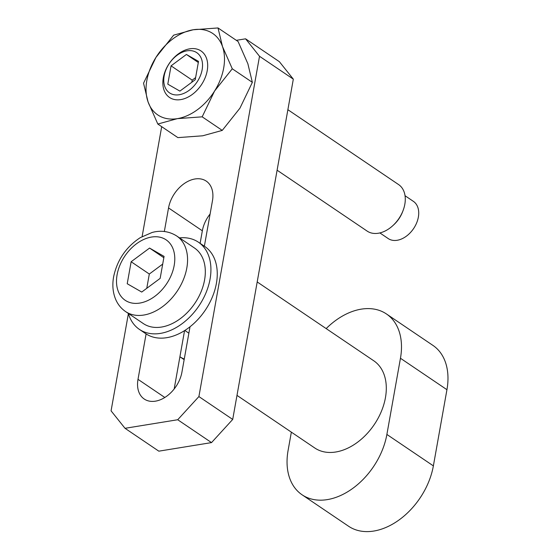 <?xml version="1.0" encoding="UTF-8"?>
<svg xmlns="http://www.w3.org/2000/svg" width="559" height="559" viewBox="0 0 559 559"><rect width="100%" height="100%" fill="white"/><g stroke="black" fill="none" stroke-linecap="round" stroke-linejoin="round"><path stroke-width="0.84" d="M210.1 213.999A28.076 19.285 -55.9 0 0 202.344 230.797L200.115 243.347M164.339 231.503L168.538 207.934A28.076 19.285 124.1 0 1 195.021 178.971A28.076 19.285 124.1 0 1 206.222 181.102A28.076 19.285 124.1 0 1 212.455 200.793L204.363 246.219M190.011 326.777L181.92 372.203A28.076 19.285 124.1 0 1 155.437 401.166A28.076 19.285 124.1 0 1 144.236 399.028A28.076 19.285 124.1 0 1 138.003 379.344L146.102 333.912M184.561 330.635L174.17 388.994M259.516 56.284L245.569 38.823L279.374 61.686L293.321 79.147L259.516 56.284L198.899 396.569L232.705 419.432L293.321 79.147M245.569 38.823L236.317 40.332M232.705 419.432L211.526 442.602L158.826 451.169L125.02 428.306L111.073 410.844L128.409 313.536M211.526 442.602L177.713 419.739L198.899 396.569M177.713 419.739L125.02 428.306M142.119 236.562L161.691 126.669M257.196 281.946L373.761 360.779A52.644 36.16 124.1 0 1 381.35 411.452A52.644 36.16 124.1 0 1 335.784 452A52.644 36.16 124.1 0 1 314.78 447.99L236.988 395.388M184.156 359.654L179.907 356.782A52.644 36.16 -55.9 0 0 184.267 359.039M176.7 235.982L194.448 247.986A45.621 31.339 124.1 0 1 201.023 291.91A45.621 31.339 124.1 0 1 161.537 327.05A45.621 31.339 124.1 0 1 143.335 323.577L125.579 311.573A45.621 31.339 124.1 0 0 143.789 315.045A45.621 31.339 124.1 0 0 186.818 267.978A45.621 31.339 124.1 0 0 176.7 235.982C167.12 229.931 157.603 230.888 152.013 232.516L140.246 237.659C126.02 247.057 117.138 260.11 113.617 276.817C112.121 285.188 112.862 292.846 115.853 299.806C118.047 304.697 121.289 308.624 125.579 311.573M131.141 261.745L149.567 248.07L164.073 256.392L160.153 278.382L141.727 292.057L127.221 283.734L131.141 261.745L149.309 274.036L146.765 288.318M162.704 264.1L149.309 274.036M149.567 248.07L163.836 257.72M128.388 313.466A52.644 36.16 -55.9 0 0 139.401 329.391L145.738 333.674A52.644 36.16 -55.9 0 0 166.75 337.685A52.644 36.16 -55.9 0 0 212.308 297.136A52.644 36.16 -55.9 0 0 204.72 246.463L198.382 242.173A52.644 36.16 -55.9 0 0 179.509 237.882M139.401 329.391A52.644 36.16 -55.9 0 0 160.412 333.395A52.644 36.16 -55.9 0 0 205.971 292.853A52.644 36.16 -55.9 0 0 198.382 242.173M179.243 94.737A24.275 16.672 -55.9 0 0 202.141 69.693A24.275 16.672 -55.9 0 0 187.069 50.82A24.275 16.672 -55.9 0 0 174.555 57.374A24.275 16.672 -55.9 0 0 165.653 70.532A24.275 16.672 -55.9 0 0 179.243 94.737M277.103 170.209L367.144 231.098A28.076 19.285 -55.9 0 0 378.345 233.236A28.076 19.285 -55.9 0 0 392.823 225.654A28.076 19.285 -55.9 0 0 403.109 210.443A28.076 19.285 -55.9 0 0 398.602 184.582L287.878 109.704M392.823 225.654L393.76 224.795A24.275 16.672 -55.9 0 0 402.662 211.637L403.109 210.443M405.037 195.72L413.38 201.359A22.458 15.428 124.1 0 1 416.616 222.978A22.458 15.428 124.1 0 1 397.176 240.279A22.458 15.428 124.1 0 1 388.212 238.567L379.875 232.928M179.893 91.11L167.798 84.171L171.068 65.85L186.42 54.454L198.508 61.385L195.245 79.713L179.893 91.11M195.622 77.596L192.198 80.14L191.821 82.257M192.198 80.14L171.068 65.85M198.312 62.496L186.42 54.454M207.228 70.644A28.076 19.285 -55.9 0 0 189.794 48.815A28.076 19.285 -55.9 0 0 163.312 77.778A28.076 19.285 -55.9 0 0 171.578 98.601A28.076 19.285 -55.9 0 0 195.217 92.025A28.076 19.285 -55.9 0 0 205.509 76.814A28.076 19.285 -55.9 0 0 207.228 70.644M143.544 83.207L148.037 101.836L157.813 124.042L177.35 118.648A49.136 33.75 -55.9 0 0 214.586 91.019A49.136 33.75 -55.9 0 0 223.691 67.96A49.136 33.75 -55.9 0 0 222.503 46.579A49.136 33.75 -55.9 0 0 193.183 29.767L173.646 35.161L155.954 57.402A49.136 33.75 -55.9 0 0 146.842 80.454A49.136 33.75 -55.9 0 0 148.037 101.836A49.136 33.75 -55.9 0 0 177.35 118.648L202.176 116.831L214.586 91.019L232.278 68.785L222.503 46.579L218.01 27.95L193.183 29.767A49.136 33.75 -55.9 0 0 155.954 57.402L143.544 83.207M218.01 27.95L238.085 41.527L247.861 63.726L252.354 82.355L239.944 108.166L222.251 130.401L202.707 135.795L177.881 137.619L157.813 124.042M252.354 82.355L232.278 68.785M222.251 130.401L202.176 116.831M291.351 432.149L288.081 450.505A63.174 43.385 -55.9 0 0 302.098 494.806A63.174 43.385 -55.9 0 0 327.308 499.613A63.174 43.385 -55.9 0 0 386.884 434.448L400.454 358.263A63.174 43.385 -55.9 0 0 386.444 313.962A63.174 43.385 -55.9 0 0 361.233 309.155A63.174 43.385 -55.9 0 0 326.17 328.594M386.444 313.962L432.932 345.399A63.174 43.385 124.1 0 1 446.941 389.7L433.372 465.885A63.174 43.385 124.1 0 1 373.789 531.05A63.174 43.385 124.1 0 1 348.578 526.243L302.098 494.806M168.538 207.934L202.344 230.797M164.828 397.484L138.003 379.344M174.191 265.42A36.503 25.071 124.1 0 1 139.764 303.076A36.503 25.071 124.1 0 1 117.104 274.7A36.503 25.071 124.1 0 1 151.531 237.051A36.503 25.071 124.1 0 1 174.191 265.42M446.941 389.7L400.454 358.263M433.372 465.885L386.884 434.448M184.84 330.46L188.872 333.185M165.653 70.532L165.205 71.727M174.555 57.374L175.491 56.515"/></g></svg>
